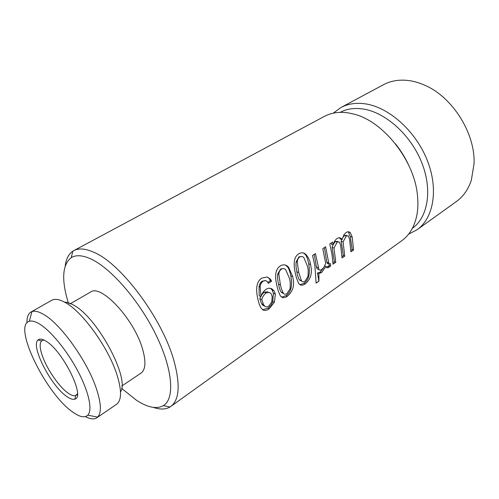<?xml version="1.0" encoding="UTF-8"?>
<svg xmlns="http://www.w3.org/2000/svg" width="499" height="499" viewBox="0 0 499 499"><rect width="100%" height="100%" fill="white"/><g stroke="black" fill="none" stroke-linecap="round" stroke-linejoin="round"><path stroke-width="0.75" d="M170.789 406.454L401.795 240.705C409.355 235.254 414.332 226.933 416.74 215.749C417.962 209.661 418.224 203.068 417.52 195.964C414.775 160.722 383.07 120.752 353.348 113.978L348.726 112.98C339.47 111.52 331.342 112.655 324.356 116.392L73.74 250.654C78.692 247.997 85.329 248.508 93.644 252.188C120.983 263.16 162.836 319.229 174.151 361.501C180.413 385.035 179.291 400.017 170.789 406.454L169.947 407.009C165.549 409.554 160.029 409.679 153.374 407.39M65.219 265.873C66.099 258.894 68.65 253.991 72.866 251.165L73.74 250.654M259.118 303.71L258.332 300.897C256.548 294.385 254.559 282.708 261.794 278.105L267.277 276.982L270.352 279.147L271.593 281.23L268.337 283.395L267.508 281.941C266.179 280.376 264.613 280.201 262.823 281.417C261.208 282.683 260.322 284.517 260.16 286.931L261.039 296.574C261.975 293.512 263.553 291.16 265.78 289.52C267.863 288.154 269.847 287.898 271.737 288.746L274.107 290.83L275.367 294.092L274.369 302.3L269.148 308.819C266.609 310.615 264.42 310.896 262.568 309.661L260.522 307.184L259.118 303.71M278.199 290.73L277.219 287.062C275.641 280.999 273.658 270.246 280.17 266.023C283.376 264.077 286.208 264.539 288.665 267.408L292.713 276.589L293.362 280.413C294.267 286.788 292.252 292.065 287.318 296.25C284.056 298.433 281.617 298.084 280.001 295.19L278.199 290.73M296.568 278.236L295.658 274.6C294.185 268.593 292.283 258.002 298.558 253.929C301.415 252.138 304.003 252.469 306.33 254.914C308.507 257.64 309.935 260.834 310.609 264.495L311.208 268.281C312.012 274.593 310.029 279.783 305.245 283.85C302.332 285.846 300.099 285.621 298.552 283.17L296.568 278.236M314.881 265.78L312.536 255.507L315.437 253.567L318.942 269.572C319.697 270.371 320.689 270.308 321.905 269.373L323.926 267.277L325.685 263.422L322.778 248.664L325.61 246.768L328.947 263.927L330.519 263.665L330.656 266.042L329.221 267.04C327.999 267.963 327.038 268.032 326.334 267.233L325.984 266.491L321.499 272.616L318.873 273.527L318.942 281.137L316.11 283.114L314.881 265.78M331.985 254.147L329.783 243.986L332.584 242.109L333.263 244.791C333.906 242.096 335.097 240.069 336.831 238.709C338.484 237.499 339.994 237.474 341.366 238.622L342.108 239.601L343.954 234.73L345.876 232.665C347.46 231.524 348.926 231.492 350.273 232.584L352.238 237.162L353.573 249.987L350.916 251.82L349.574 239.121L348.302 235.865L346.237 235.996L343.075 241.921L344.753 256.081L342.052 257.946L340.624 245.184L339.32 241.909L337.193 242.065L333.993 248.059L335.777 262.281L333.02 264.189L331.985 254.147M68.5 303.442C61.302 280.095 62.207 264.844 71.207 257.671C75.942 254.727 82.478 255.145 90.818 258.925C110.971 268.088 139.508 300.878 156.193 335.353C172.978 369.853 174.912 398.857 163.373 405.631C156.723 409.317 147.81 407.571 136.639 400.385L121.625 388.384M408.531 164.838C405.001 157.297 400.628 150.286 395.42 143.793M70.022 303.91L90.537 292.071C100.892 283.644 134.025 318.936 142.458 348.714C146.151 361.519 145.671 369.653 141.024 373.115L121.868 385.964M308.033 276.415L308.226 270.308L307.59 266.535L303.903 257.665C302.656 256.336 301.24 256.13 299.668 257.047C298.177 258.145 297.379 259.823 297.267 262.081L298.745 272.51L301.496 280.9C302.369 282.022 303.554 282.103 305.039 281.143L308.033 276.415M290.131 288.696L290.275 282.515L289.588 278.704L285.721 269.753C284.424 268.418 282.958 268.225 281.324 269.186C279.777 270.321 278.953 272.036 278.841 274.331L280.426 284.898L281.361 288.578L283.363 293.343C284.287 294.46 285.522 294.522 287.062 293.524L290.131 288.696M261.75 299.543L263.534 304.59L264.707 306.118C265.78 307.166 267.14 307.166 268.786 306.118L271.768 302.051L272.186 296.525L271.207 293.886L269.903 292.557L266.079 292.888C264.09 294.485 262.649 296.705 261.75 299.543L259.786 298.72L260.765 296.462M64.552 302.144C66.947 302.132 69.773 303.03 73.029 304.82C96.769 316.31 130.233 378.348 120.521 392.002M26.977 322.816C26.846 317.314 28.175 313.721 30.957 312.05L51.703 300.311C54.834 298.564 59.25 299.244 64.939 302.357C82.079 311.214 108.264 347.285 116.847 374.425C121.862 390.411 121.744 400.385 116.504 404.34L96.825 417.788C94.093 419.54 90.288 419.154 85.404 416.609M412.374 228.324C427.949 217.277 432.689 189.851 421.655 162.387C410.708 134.911 385.571 112.431 363.341 109.044C354.571 107.715 346.836 108.819 340.131 112.356M408.606 234.162L417.058 229.752C433.612 218.157 438.802 189.177 427.169 160.104C415.63 131.025 388.946 107.297 365.424 103.867C356.149 102.526 347.984 103.742 340.917 107.516L333.232 113.161M30.957 312.05L31.955 311.601C34.868 310.603 38.803 311.576 43.756 314.501C60.554 323.863 87.013 360.708 96.182 388.035C101.222 403.055 101.715 412.742 97.667 417.083L96.825 417.788M417.058 229.752L456.298 201.602C463.215 196.625 468.224 189.514 471.324 180.282L474.05 163.747C475.46 133.776 452.811 97.417 425.291 85.466C419.553 82.846 413.877 81.187 408.263 80.489C398.988 79.435 390.729 80.844 383.488 84.711L340.917 107.516M39.702 324.119C51.098 331.111 67.421 351.134 78.206 371.749C89.028 392.376 92.671 410.253 87.787 415.193C84.662 418.1 79.591 417.014 72.58 411.943C45.927 393.786 12.45 325.429 29.298 321.3C31.867 320.501 35.335 321.443 39.702 324.119M77.439 393.786L75.692 395.526C73.871 396.181 71.369 395.395 68.188 393.168C59.556 387.236 47.842 370.564 42.895 357.309C39.758 348.857 39.334 343.362 41.617 340.829L43.949 340.025M66.797 396.499C51.041 386.058 30.314 345.751 38.043 339.975C39.714 338.478 42.403 338.902 46.114 341.235C62.918 350.953 85.685 397.335 74.881 399.113C72.923 399.793 70.228 398.926 66.797 396.499M353.573 249.987L352.188 249.544L350.261 236.557L348.271 231.767M341.353 238.609L339.725 238.098L340.349 239.052L342.108 239.601M339.725 238.098L339.357 237.761M331.348 242.932L331.561 244.242L333.263 244.791M327.606 263.572L326.795 262.05L324.387 247.585M318.873 269.479L317.152 268.942L316.422 266.984L314.227 254.378M299.905 284.661L303.935 283.357C308.825 279.989 310.403 273.477 308.675 263.809C307.902 259.492 306.81 256.417 305.407 254.596L303.38 252.956M281.623 297.086L286.008 295.726C291.073 292.239 292.663 285.621 290.786 275.866C290.013 271.843 288.971 268.899 287.649 267.034L285.353 265.025M262.649 309.717L267.844 308.263C270.14 306.679 271.774 304.465 272.76 301.633L273.39 293.287L272.155 290.031L270.514 288.353M265.624 280.65L262.2 281.174C260.671 282.185 259.636 283.962 259.093 286.501L259.181 295.801L261.039 296.574M267.82 282.397L270.321 280.731L271.593 281.23M270.321 280.731L269.398 278.779L267.526 277.057M350.866 250.454L352.188 249.544M332.952 262.811L334.399 261.813L332.078 247.435L333.089 244.735M333.55 243.824L335.496 241.528L337.536 241.348M341.996 256.573L343.374 255.625L341.154 241.323L341.796 239.508M342.726 237.561L344.541 235.472L346.518 235.322M326.365 267.277L329.303 265.574L329.059 264.077M316.11 283.052L318.88 281.118L317.445 273.009L320.183 272.142L323.577 267.776M301.764 281.193L299.406 279.877C298.439 278.536 297.579 275.841 296.818 271.805C295.988 267.37 295.782 264.002 296.206 261.707L299.038 256.829L301.907 256.498M283.594 293.58L281.056 291.99C280.126 290.561 279.272 287.948 278.504 284.149C277.6 279.671 277.363 276.265 277.787 273.932L280.694 268.949L283.763 268.612M264.807 306.205L262.892 305.344L261.619 303.772L259.786 298.72M261.688 294.847L264.233 292.133L267.969 291.772M317.445 273.009L318.873 273.527M324.624 266.017L325.984 266.491M329.303 265.574L330.656 266.042M334.399 261.813L335.777 262.281M332.078 247.435L333.993 248.059M343.374 255.625L344.753 256.081M341.154 241.323L343.075 241.921M350.261 236.557L352.238 237.162M328.61 262.674L326.795 262.05M318.337 267.657L316.422 266.984M305.245 283.85L303.935 283.357M308.675 263.809L310.609 264.495M287.318 296.25L286.008 295.726M290.786 275.866L292.713 276.589M275.367 294.092L273.39 293.287M271.219 288.541L271.737 288.746M259.093 286.501L260.16 286.931M262.2 281.174L262.823 281.417M329.147 264.108L327.475 263.528M274.369 302.3L272.76 301.633M267.844 308.263L269.148 308.819M320.183 272.142L321.499 272.616M327.868 266.566L329.221 267.04M346.237 235.996L344.541 235.472M337.193 242.065L335.496 241.528M299.668 257.047L299.038 256.829M297.267 262.081L296.206 261.707M298.745 272.51L296.818 271.805M301.496 280.9L299.668 280.207M281.324 269.186L280.694 268.949M278.841 274.331L277.787 273.932M280.426 284.898L278.504 284.149M283.363 293.343L281.542 292.614M262.892 305.344L264.707 306.118M266.079 292.888L264.233 292.133M163.373 405.631L169.947 407.009M87.787 415.193L97.667 417.083M41.617 340.829L38.043 339.975M76.228 395.252L77.414 394.472M350.273 232.584L348.626 232.085M306.33 254.914L305.407 254.596M288.665 267.408L287.649 267.034M272.155 290.031L274.094 290.811M270.352 279.147L269.398 278.779M71.207 257.671L72.866 251.165M328.947 263.927L327.25 263.341M318.942 269.579L317.152 268.942M301.253 280.575L299.406 279.877M282.921 292.732L281.056 291.99M263.522 304.577L261.619 303.772M29.298 321.3L31.955 311.601M75.692 395.526L74.881 399.113"/></g></svg>
